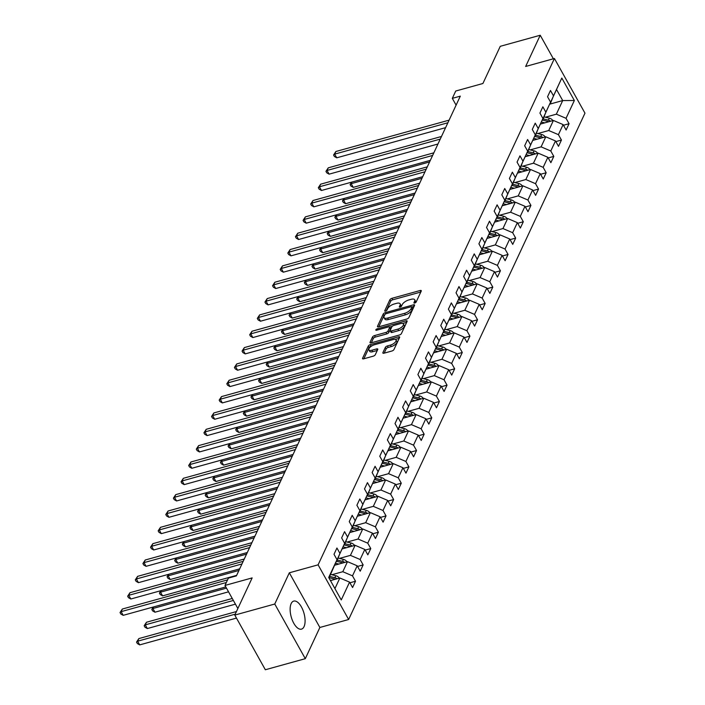 <?xml version="1.0" encoding="UTF-8"?>
<svg xmlns="http://www.w3.org/2000/svg" width="705" height="705" viewBox="0 0 705 705"><rect width="100%" height="100%" fill="white"/><g stroke="black" fill="none" stroke-linecap="round" stroke-linejoin="round"><path stroke-width="1.06" d="M414.716 303.044A1.278 0.538 -29.2 0 0 416.153 302.022L421.246 291.094A1.833 0.767 -29.2 0 0 421.273 290.636A1.833 0.767 -29.2 0 0 420.162 290.504L391.918 298.321A1.833 0.767 -29.2 0 0 389.865 299.784L384.771 310.711A1.278 0.538 -29.2 0 0 384.754 311.028A1.278 0.538 -29.2 0 0 385.529 311.125A1.278 0.538 -29.2 0 0 386.966 310.103L387.627 308.684A5.851 2.459 -29.2 0 1 394.183 304.005L396.536 303.353A5.851 2.459 -29.2 0 1 400.114 303.785A5.851 2.459 -29.2 0 1 400.026 305.256L399.365 306.666A1.278 0.538 -29.2 0 0 399.338 306.992A1.278 0.538 -29.2 0 0 400.123 307.08A1.278 0.538 -29.2 0 0 401.559 306.058L402.22 304.648A5.851 2.459 -29.2 0 1 408.777 299.969L411.13 299.317A5.851 2.459 -29.2 0 1 414.707 299.748A5.851 2.459 -29.2 0 1 414.611 301.211L413.95 302.63A1.278 0.538 -29.2 0 0 413.932 302.947A1.278 0.538 -29.2 0 0 414.716 303.044M304.049 626.639A14.541 6.636 74.5 0 0 302.868 609.992A14.541 6.636 74.5 0 0 293.721 601.101A14.541 6.636 74.5 0 0 291.165 603.595A14.541 6.636 74.5 0 0 292.346 620.241A14.541 6.636 74.5 0 0 301.484 629.133A14.541 6.636 74.5 0 0 304.049 626.639M382.903 352.606A1.833 0.767 -29.2 0 0 382.877 353.064A1.833 0.767 -29.2 0 0 383.996 353.205L391.918 351.011A1.833 0.767 -29.2 0 0 393.963 349.548L399.629 337.413A1.833 0.767 -29.2 0 0 399.656 336.955A1.833 0.767 -29.2 0 0 398.536 336.823L370.301 344.639A1.833 0.767 -29.2 0 0 368.248 346.102L362.59 358.237A1.833 0.767 -29.2 0 0 362.564 358.695A1.833 0.767 -29.2 0 0 363.674 358.827L373.245 356.175A1.833 0.767 -29.2 0 0 375.298 354.712L377.721 349.521A1.833 0.767 -29.2 0 0 377.748 349.063A1.833 0.767 -29.2 0 0 376.629 348.931L371.887 350.244A4.891 2.053 -29.2 0 1 368.891 349.883A4.891 2.053 -29.2 0 1 370.169 347.133A4.891 2.053 -29.2 0 1 374.452 344.745L393.046 339.59A4.891 2.053 -29.2 0 1 396.034 339.96A4.891 2.053 -29.2 0 1 394.756 342.709A4.891 2.053 -29.2 0 1 390.473 345.098L387.38 345.952A1.833 0.767 -29.2 0 0 385.327 347.415L382.903 352.606L383.282 353.284M553.372 58.788L540.224 35.25L500.259 46.319L482.907 83.498L455.73 91.024L452.31 98.356L460.303 96.144L236.395 575.888L228.402 578.1L224.974 585.432L237.867 608.503M274.756 604.026L305.3 658.682L319.867 627.468L289.323 572.804L274.756 604.026L234.791 615.086L252.152 577.906L224.974 585.432M289.323 572.804L318.096 564.837L554.421 58.497L584.974 113.153L348.64 619.501L318.096 564.837M540.224 35.25L525.648 66.464L554.421 58.497M406.847 319.03A1.833 0.767 -29.2 0 0 408.891 317.567L414.558 305.432A1.833 0.767 -29.2 0 0 414.584 304.974A1.833 0.767 -29.2 0 0 413.465 304.842L385.221 312.668A1.833 0.767 -29.2 0 0 383.176 314.13L377.51 326.256A1.833 0.767 -29.2 0 0 377.483 326.715A1.833 0.767 -29.2 0 0 378.603 326.856L406.847 319.03M407.093 321.427L401.427 333.553A1.833 0.767 -29.2 0 1 399.382 335.016L371.138 342.841A1.833 0.767 -29.2 0 1 370.019 342.709A1.833 0.767 -29.2 0 1 370.055 342.251L372.478 337.052A1.833 0.767 -29.2 0 1 374.522 335.589L385.979 332.416A1.833 0.767 -29.2 0 0 388.023 330.953L389.636 327.517A1.833 0.767 -29.2 0 0 389.662 327.058A1.833 0.767 -29.2 0 0 388.543 326.917L376.62 330.222A1.278 0.538 -29.2 0 1 375.836 330.125A1.278 0.538 -29.2 0 1 376.17 329.411A1.278 0.538 -29.2 0 1 377.29 328.786L406.001 320.828A1.833 0.767 -29.2 0 1 407.12 320.969A1.833 0.767 -29.2 0 1 407.093 321.427M305.3 658.682L265.344 669.75L234.791 615.086M349.936 582.788L355.514 581.237L352.5 575.853L357.197 565.789L360.211 571.182L363.145 564.899L360.132 559.506L364.82 549.451L367.834 554.844L370.768 548.561L367.754 543.167L372.451 533.112L375.465 538.505L378.391 532.222L375.377 526.829L380.074 516.774L383.088 522.167L386.023 515.875L383.009 510.49L387.697 500.435L390.711 505.82L393.646 499.537L390.632 494.143L395.329 484.088L398.343 489.482L401.277 483.198L398.263 477.805L402.952 467.75L405.965 473.143L408.9 466.86L405.886 461.467L410.583 451.411L413.597 456.805L416.532 450.521L413.518 445.128L418.206 435.073L421.22 440.458L424.154 434.174L421.141 428.781L425.838 418.726L428.851 424.119L431.777 417.836L428.763 412.443L433.46 402.388L436.474 407.781L439.409 401.498L436.395 396.104L441.083 386.049L444.097 391.442L447.032 385.159L444.018 379.766L448.715 369.711L451.729 375.104L454.663 368.812L451.649 363.419L456.338 353.364L459.352 358.757L462.286 352.474L459.272 347.08L463.969 337.025L466.983 342.418L469.918 336.135L466.904 330.742L471.592 320.687L474.606 326.08L477.541 319.797L474.527 314.404L479.224 304.349L482.238 309.742L485.163 303.45L482.149 298.065L486.847 288.01L489.86 293.395L492.795 287.111L489.781 281.718L494.469 271.663L497.483 277.056L500.418 270.773L497.404 265.38L502.101 255.325L505.115 260.718L508.049 254.435L505.036 249.041L509.724 238.986L512.738 244.379L515.672 238.096L512.658 232.703L517.355 222.648L520.369 228.032L523.304 221.749L520.29 216.356L524.978 206.301L527.992 211.694L530.927 205.411L527.913 200.017L532.61 189.962L535.624 195.356L538.549 189.072L535.544 183.679L540.233 173.624L543.247 179.017L546.181 172.734L543.167 167.341L547.864 157.285L550.869 162.679L553.804 156.387L550.79 150.993L555.487 140.938L558.501 146.332L561.436 140.048L558.422 134.655L563.11 124.6L566.124 129.993L569.058 123.71L566.045 118.317L574.355 100.507L561.806 78.052L549.953 103.67M355.514 581.237L352.579 587.529L349.565 582.136L341.255 599.937L328.706 577.483L337.016 559.682L334.003 554.289L336.937 548.005L339.951 553.39L344.648 543.335L341.634 537.95L344.569 531.658L347.574 537.051L352.271 526.996L349.257 521.603L352.192 515.32L355.205 520.713L359.894 510.658L356.889 505.265L359.814 498.981L362.828 504.375L367.525 494.32L364.511 488.926L367.446 482.643L370.46 488.036L375.148 477.972L372.134 472.588L375.069 466.296L378.083 471.689L382.78 461.634L379.766 456.241L382.7 449.957L385.714 455.351L390.403 445.296L387.389 439.902L390.323 433.619L393.337 439.012L398.034 428.957L395.02 423.564L397.955 417.281L400.969 422.674L405.657 412.619L402.643 407.226L405.578 400.933L408.592 406.327L413.289 396.272L410.275 390.878L413.2 384.595L416.214 389.988L420.911 379.933L417.898 374.54L420.832 368.257L423.846 373.65L428.534 363.595L425.52 358.202L428.455 351.918L431.469 357.312L436.166 347.257L433.152 341.863L436.087 335.58L439.1 340.964L443.789 330.909L440.775 325.516L443.709 319.233L446.723 324.626L451.42 314.571L448.406 309.178L451.341 302.894L454.355 308.288L459.043 298.233L456.029 292.839L458.964 286.556L461.978 291.949L466.675 281.894L463.661 276.501L466.587 270.218L469.601 275.602L474.298 265.547L471.284 260.163L474.218 253.87L477.232 259.264L481.92 249.209L478.907 243.815L481.841 237.532L484.855 242.925L489.552 232.87L486.538 227.477L489.473 221.194L492.487 226.587L497.175 216.532L494.161 211.139L497.096 204.855L500.109 210.249L504.806 200.185L501.793 194.8L504.727 188.508L507.741 193.901L512.429 183.846L509.415 178.453L512.35 172.17L515.364 177.563L520.061 167.508L517.047 162.115L519.973 155.831L522.987 161.225L527.684 151.17L524.67 145.776L527.604 139.493L530.618 144.886L535.307 134.831L532.293 129.438L535.227 123.155L538.241 128.539L542.938 118.484L539.924 113.091L542.859 106.808L545.873 112.201L550.561 102.146L547.547 96.752L550.482 90.469L553.495 95.862L561.806 78.052M334.805 565.172L347.494 561.656L342.806 571.711L331.87 574.734M336.408 561.198L344.648 543.335M342.806 571.711L352.5 575.853M347.494 561.656L357.197 565.789M339.951 553.39L336.858 561.074M342.436 548.825L355.126 545.317L350.429 555.373L339.502 558.395M344.031 544.859L352.271 526.996M350.429 555.373L360.132 559.506M355.126 545.317L364.82 549.451M347.574 537.051L344.489 544.736M350.059 532.486L362.749 528.97L358.061 539.025L347.124 542.057M351.663 528.521L359.894 510.658M358.061 539.025L367.754 543.167M362.749 528.97L372.451 533.112M355.205 520.713L352.112 528.389M357.691 516.148L370.381 512.632L365.683 522.687L354.756 525.718M359.286 512.183L367.525 494.32M365.683 522.687L375.377 526.829M370.381 512.632L380.074 516.774M362.828 504.375L359.744 512.05M365.313 499.81L378.003 496.294L373.315 506.349L362.379 509.38M366.908 495.835L375.148 477.972M373.315 506.349L383.009 510.49M378.003 496.294L387.697 500.435M370.46 488.036L367.367 495.712M372.945 483.471L385.635 479.955L380.938 490.01L370.01 493.033M374.54 479.497L382.78 461.634M380.938 490.01L390.632 494.143M385.635 479.955L395.329 484.088M378.083 471.689L374.989 479.374M380.568 467.124L393.258 463.608L388.561 473.672L377.633 476.695M382.163 463.159L390.403 445.296M388.561 473.672L398.263 477.805M393.258 463.608L402.952 467.75M385.714 455.351L382.621 463.035M388.191 450.786L400.881 447.27L396.192 457.325L385.256 460.356M389.794 446.82L398.034 428.957M396.192 457.325L405.886 461.467M400.881 447.27L410.583 451.411M393.337 439.012L390.244 446.688M395.822 434.447L408.512 430.931L403.815 440.986L392.888 444.018M397.417 430.473L405.657 412.619M403.815 440.986L413.518 445.128M408.512 430.931L418.206 435.073M400.969 422.674L397.876 430.35M403.445 418.109L416.135 414.593L411.447 424.648L400.51 427.671M405.049 414.135L413.289 396.272M411.447 424.648L421.141 428.781M416.135 414.593L425.838 418.726M408.592 406.327L405.498 414.011M411.077 401.762L423.767 398.255L419.07 408.31L408.142 411.332M412.672 397.796L420.911 379.933M419.07 408.31L428.763 412.443M423.767 398.255L433.46 402.388M416.214 389.988L413.13 397.673M418.7 385.423L431.389 381.907L426.701 391.962L415.765 394.994M420.295 381.458L428.534 363.595M426.701 391.962L436.395 396.104M431.389 381.907L441.083 386.049M423.846 373.65L420.753 381.326M426.331 369.085L439.021 365.569L434.324 375.624L423.397 378.656M427.926 365.111L436.166 347.257M434.324 375.624L444.018 379.766M439.021 365.569L448.715 369.711M431.469 357.312L428.376 364.987M433.954 352.747L446.644 349.231L441.947 359.286L431.019 362.308M435.549 348.772L443.789 330.909M441.947 359.286L451.649 363.419M446.644 349.231L456.338 353.364M439.1 340.964L436.007 348.649M441.577 336.4L454.267 332.892L449.579 342.947L438.642 345.97M443.181 332.434L451.42 314.571M449.579 342.947L459.272 347.08M454.267 332.892L463.969 337.025M446.723 324.626L443.63 332.311M449.208 320.061L461.898 316.545L457.201 326.6L446.274 329.632M450.803 316.096L459.043 298.233M457.201 326.6L466.904 330.742M461.898 316.545L471.592 320.687M454.355 308.288L451.262 315.963M456.831 303.723L469.521 300.207L464.833 310.262L453.897 313.293M458.435 299.748L466.675 281.894M464.833 310.262L474.527 314.404M469.521 300.207L479.224 304.349M461.978 291.949L458.885 299.625M464.463 287.384L477.153 283.868L472.456 293.923L461.528 296.955M466.058 283.41L474.298 265.547M472.456 293.923L482.149 298.065M477.153 283.868L486.847 288.01M469.601 275.602L466.516 283.287M472.086 271.037L484.776 267.53L480.087 277.585L469.151 280.608M473.689 267.072L481.92 249.209M480.087 277.585L489.781 281.718M484.776 267.53L494.469 271.663M477.232 259.264L474.139 266.948M479.717 254.699L492.407 251.183L487.71 261.238L476.783 264.269M481.312 250.733L489.552 232.87M487.71 261.238L497.404 265.38M492.407 251.183L502.101 255.325M484.855 242.925L481.771 250.61M487.34 238.361L500.03 234.844L495.342 244.899L484.405 247.931M488.935 234.395L497.175 216.532M495.342 244.899L505.036 249.041M500.03 234.844L509.724 238.986M492.487 226.587L489.393 234.263M494.972 222.022L507.662 218.506L502.965 228.561L492.037 231.593M496.567 218.048L504.806 200.185M502.965 228.561L512.658 232.703M507.662 218.506L517.355 222.648M500.109 210.249L497.016 217.924M502.595 205.684L515.284 202.168L510.587 212.223L499.66 215.245M504.19 201.709L512.429 183.846M510.587 212.223L520.29 216.356M515.284 202.168L524.978 206.301M507.741 193.901L504.648 201.586M510.217 189.337L522.907 185.829L518.219 195.884L507.283 198.907M511.821 185.371L520.061 167.508M518.219 195.884L527.913 200.017M522.907 185.829L532.61 189.962M515.364 177.563L512.271 185.248M517.849 172.998L530.539 169.482L525.842 179.537L514.914 182.569M519.444 169.033L527.684 151.17M525.842 179.537L535.544 183.679M530.539 169.482L540.233 173.624M522.987 161.225L519.902 168.9M525.472 156.66L538.162 153.144L533.473 163.199L522.537 166.23M527.076 152.685L535.307 134.831M533.473 163.199L543.167 167.341M538.162 153.144L547.864 157.285M530.618 144.886L527.525 152.562M533.103 140.321L545.793 136.805L541.096 146.86L530.169 149.883M534.698 136.347L542.938 118.484M541.096 146.86L550.79 150.993M545.793 136.805L555.487 140.938M538.241 128.539L535.157 136.224M540.726 123.974L553.416 120.467L548.728 130.522L537.792 133.545M542.321 120.009L550.561 102.146M548.728 130.522L558.422 134.655M553.416 120.467L563.11 124.6M545.873 112.201L542.779 119.885M549.759 104.146L562.705 100.559L556.351 114.175L545.423 117.206M556.351 114.175L566.045 118.317M556.765 89.923L562.705 100.559L574.355 100.507M553.495 95.862L550.402 103.538M319.867 627.468L348.64 619.501M452.31 98.356L456.1 105.142M334.919 588.604L339.872 577.994L330.451 580.603M337.016 559.682L328.979 577.968M339.872 577.994L349.565 582.136M563.48 125.252L569.058 123.71M555.848 141.599L561.436 140.048M548.226 157.938L553.804 156.387M540.603 174.276L546.181 172.734M532.971 190.614L538.549 189.072M525.348 206.953L530.927 205.411M517.717 223.3L523.304 221.749M510.094 239.638L515.672 238.096M502.462 255.977L508.049 254.435M494.839 272.315L500.418 270.773M487.208 288.662L492.795 287.111M479.585 305.001L485.163 303.45M471.962 321.339L477.541 319.797M464.331 337.677L469.918 336.135M456.708 354.025L462.286 352.474M449.076 370.363L454.663 368.812M441.453 386.701L447.032 385.159M433.822 403.04L439.409 401.498M426.199 419.378L431.777 417.836M418.576 435.725L424.154 434.174M410.945 452.064L416.532 450.521M403.322 468.402L408.9 466.86M395.69 484.74L401.277 483.198M388.067 501.088L393.646 499.537M380.436 517.426L386.023 515.875M372.813 533.764L378.391 532.222M365.19 550.103L370.768 548.561M357.558 566.45L363.145 564.899M414.611 301.211L415.421 302.727A5.851 2.459 -29.2 0 0 415.527 301.22L414.707 299.748M400.114 303.785L400.942 305.265A5.851 2.459 -29.2 0 1 400.845 306.728L400.828 306.772M420.814 292.029L392.747 299.801A1.833 0.767 -29.2 0 0 390.693 301.264L386.234 310.808M384.798 314.756A1.833 0.767 -29.2 0 0 384.005 315.602L378.77 326.803M414.117 306.367L411.914 306.975M411.826 307.177A1.278 0.538 -29.2 0 0 411.852 306.851A1.278 0.538 -29.2 0 0 411.068 306.763L386.278 313.628A1.278 0.538 -29.2 0 0 384.842 314.65L384.146 316.14A5.851 2.459 -29.2 0 0 384.058 317.611A5.851 2.459 -29.2 0 0 387.635 318.043L404.573 313.346A5.851 2.459 -29.2 0 0 411.13 308.667L411.826 307.177L412.654 308.649A1.278 0.538 -29.2 0 0 412.672 308.332A1.278 0.538 -29.2 0 0 412.39 308.182M384.058 317.611L384.886 319.083A5.851 2.459 -29.2 0 0 388.455 319.515L387.635 318.043M412.654 308.649L411.958 310.147A5.851 2.459 -29.2 0 1 405.401 314.827L388.455 319.515M371.315 342.797L373.298 338.532L372.478 337.052M392.271 326.336L389.662 327.058L390.482 328.53A1.833 0.767 -29.2 0 1 390.455 328.988L388.852 332.434A1.833 0.767 -29.2 0 1 386.798 333.897L375.351 337.069A1.833 0.767 -29.2 0 0 373.298 338.532M402.643 323.472L406.653 322.352M397.858 329.129A4.891 2.053 -29.2 0 0 402.141 326.741A4.891 2.053 -29.2 0 0 403.419 323.992A4.891 2.053 -29.2 0 0 400.431 323.63L393.875 325.446A1.833 0.767 -29.2 0 0 391.83 326.908L390.217 330.345A1.833 0.767 -29.2 0 0 390.191 330.804A1.833 0.767 -29.2 0 0 391.31 330.945L397.858 329.129L398.686 330.61A4.891 2.053 -29.2 0 0 402.969 328.222A4.891 2.053 -29.2 0 0 404.247 325.463L403.419 323.992M391.046 331.826A1.833 0.767 -29.2 0 0 391.019 332.284A1.833 0.767 -29.2 0 0 392.139 332.416L391.31 330.945M398.686 330.61L392.139 332.416M396.034 339.96L396.862 341.431A4.891 2.053 -29.2 0 1 395.584 344.181A4.891 2.053 -29.2 0 1 391.301 346.569L388.208 347.433A1.833 0.767 -29.2 0 0 386.155 348.896L384.163 353.152M368.891 349.883L369.72 351.363A4.891 2.053 -29.2 0 0 372.707 351.724L371.887 350.244M377.29 350.455L372.707 351.724M371.755 345.943L371.13 346.12A1.833 0.767 -29.2 0 0 369.076 347.583L363.851 358.783M399.197 338.347L395.258 339.431M552.896 120.608A4.944 3.878 -155 0 0 549.336 118.167L544.172 116.898M544.718 122.873L541.493 122.08M351.927 182.057L351.178 183.661L353.24 187.363L427.3 166.847M550.658 121.225A4.944 3.878 -155 0 0 548.411 120.158L543.247 118.889M542.304 120.062L547.82 121.419A4.944 3.878 25 0 1 548.79 121.745M353.24 187.363L350.914 186.041L350.085 184.56L351.178 183.661L429.592 161.947M350.085 184.56L351.583 182.154M447.878 122.767L334.663 154.122L335.888 151.504L449.103 120.15M445.595 127.658L336.734 157.814L334.663 154.122L333.571 155.021L335.888 151.504M336.734 157.814L334.399 156.492L333.571 155.021M545.265 136.946A4.944 3.878 -155 0 0 541.713 134.514L536.549 133.236M537.095 139.211L533.861 138.418M344.304 198.396L343.555 200.008L345.617 203.701L419.678 183.185M543.035 137.563A4.944 3.878 -155 0 0 540.779 136.497L535.615 135.228M534.681 136.4L540.197 137.757A4.944 3.878 25 0 1 541.167 138.083M345.617 203.701L343.291 202.379L342.463 200.907L343.555 200.008L421.96 178.286M342.463 200.907L343.952 198.493M537.642 153.285A4.944 3.878 -155 0 0 534.082 150.852L528.917 149.583M529.464 155.549L526.238 154.756M336.673 214.743L335.924 216.347L337.995 220.039L412.046 199.524M535.403 153.91A4.944 3.878 -155 0 0 533.156 152.844L527.992 151.566M527.049 152.738L532.566 154.095A4.944 3.878 25 0 1 533.544 154.421M337.995 220.039L335.659 218.717L334.831 217.246L335.924 216.347L414.337 194.633M334.831 217.246L336.329 214.84M440.255 139.105L327.041 170.46L328.266 167.843L441.471 136.488M437.964 144.005L329.103 174.153L327.041 170.46L325.948 171.359L328.266 167.843M329.103 174.153L326.776 172.84L325.948 171.359M432.623 155.444L319.418 186.799L320.634 184.181L433.848 152.826M430.341 160.343L321.48 190.491L319.418 186.799L318.325 187.697L320.634 184.181M321.48 190.491L319.145 189.178L318.325 187.697M530.01 169.632A4.944 3.878 -155 0 0 526.459 167.191L521.295 165.922M521.841 171.897L518.616 171.103M329.05 231.081L328.301 232.685L330.363 236.378L404.423 215.871M527.781 170.249A4.944 3.878 -155 0 0 525.533 169.182L520.361 167.913M519.426 169.077L524.943 170.443A4.944 3.878 25 0 1 525.912 170.769M330.363 236.378L328.036 235.065L327.208 233.584L328.301 232.685L406.706 210.971M327.208 233.584L328.706 231.178M522.387 185.97A4.944 3.878 -155 0 0 518.836 183.529L513.663 182.26M514.209 188.235L510.984 187.442M321.427 247.42L320.669 249.024L322.74 252.725L396.8 232.209M520.149 186.587A4.944 3.878 -155 0 0 517.902 185.521L512.738 184.252M511.795 185.424L517.32 186.781A4.944 3.878 25 0 1 518.29 187.107M322.74 252.725L320.405 251.403L319.585 249.923L320.669 249.024L399.083 227.31M319.585 249.923L321.075 247.517M514.765 202.309A4.944 3.878 -155 0 0 511.204 199.876L506.04 198.599M506.587 204.573L503.361 203.78M313.796 263.758L313.046 265.371L315.109 269.063L389.169 248.548M512.526 202.925A4.944 3.878 -155 0 0 510.279 201.859L505.106 200.59M504.172 201.762L509.689 203.119A4.944 3.878 25 0 1 510.658 203.445M315.109 269.063L312.782 267.741L311.954 266.27L313.046 265.371L391.46 243.648M311.954 266.27L313.452 263.855M425 171.782L311.786 203.137L313.011 200.52L426.217 169.165M422.709 176.682L313.848 206.838L311.786 203.137L310.693 204.036L313.011 200.52M313.848 206.838L311.522 205.516L310.693 204.036M417.369 188.129L304.163 219.484L305.38 216.867L418.594 185.503M415.086 193.02L306.226 223.177L304.163 219.484L303.071 220.383L305.38 216.867M306.226 223.177L303.89 221.855L303.071 220.383M409.746 204.468L296.532 235.823L297.757 233.205L410.971 201.85M407.455 209.367L298.594 239.515L296.532 235.823L295.439 236.721L297.757 233.205M298.594 239.515L296.267 238.193L295.439 236.721M507.133 218.647A4.944 3.878 -155 0 0 503.582 216.215L498.409 214.946M498.955 220.912L495.73 220.119M306.173 280.105L305.424 281.709L307.486 285.402L381.546 264.886M504.903 219.273A4.944 3.878 -155 0 0 502.647 218.206L497.483 216.928M496.54 218.101L502.066 219.458A4.944 3.878 25 0 1 503.035 219.784M307.486 285.402L305.15 284.08L304.331 282.608L305.424 281.709L383.828 259.995M304.331 282.608L305.82 280.202M402.114 220.806L288.909 252.161L290.134 249.544L403.339 218.189M399.832 225.706L290.971 255.853L288.909 252.161L287.816 253.06L290.134 249.544M290.971 255.853L288.645 254.54L287.816 253.06M499.51 234.994A4.944 3.878 -155 0 0 495.95 232.553L490.786 231.284M491.332 237.259L488.107 236.457M298.541 296.444L297.792 298.048L299.854 301.74L373.914 281.233M497.272 235.611A4.944 3.878 -155 0 0 495.025 234.545L489.86 233.276M488.917 234.439L494.434 235.796A4.944 3.878 25 0 1 495.403 236.131M299.854 301.74L297.528 300.427L296.699 298.946L297.792 298.048L376.206 276.334M296.699 298.946L298.197 296.541M394.492 237.144L281.277 268.499L282.502 265.882L395.716 234.527M392.209 242.044L283.348 272.192L281.277 268.499L280.185 269.398L282.502 265.882M283.348 272.192L281.013 270.879L280.185 269.398M491.878 251.332A4.944 3.878 -155 0 0 488.327 248.891L483.163 247.622M483.709 253.597L480.475 252.804M290.918 312.782L290.169 314.386L292.231 318.078L366.292 297.572M489.649 251.949A4.944 3.878 -155 0 0 487.393 250.883L482.229 249.614M481.295 250.786L486.811 252.143A4.944 3.878 25 0 1 487.781 252.469M292.231 318.078L289.905 316.765L289.076 315.285L290.169 314.386L368.574 292.672M289.076 315.285L290.566 312.879M386.869 253.492L273.655 284.846L274.88 282.22L388.085 250.865M384.577 258.382L275.717 288.539L273.655 284.846L272.562 285.736L274.88 282.22M275.717 288.539L273.39 287.217L272.562 285.736M484.256 267.671A4.944 3.878 -155 0 0 480.695 265.23L475.531 263.961M476.078 269.936L472.852 269.143M283.287 329.12L282.538 330.733L284.608 334.426L358.66 313.91M482.017 268.288A4.944 3.878 -155 0 0 479.77 267.221L474.606 265.952M473.663 267.125L479.18 268.482A4.944 3.878 25 0 1 480.158 268.808M284.608 334.426L282.273 333.104L281.445 331.623L282.538 330.733L360.951 309.01M281.445 331.623L282.943 329.217M379.237 269.83L266.032 301.185L267.248 298.567L380.462 267.213M376.955 274.73L268.094 304.877L266.032 301.185L264.939 302.084L267.248 298.567M268.094 304.877L265.759 303.555L264.939 302.084M476.624 284.009A4.944 3.878 -155 0 0 473.073 281.577L467.909 280.299M468.455 286.274L465.229 285.481M275.664 345.468L274.915 347.071L276.977 350.764L351.037 330.248M474.395 284.635A4.944 3.878 -155 0 0 472.147 283.569L466.974 282.291M466.04 283.463L471.557 284.82A4.944 3.878 25 0 1 472.526 285.146M276.977 350.764L274.65 349.442L273.822 347.97L274.915 347.071L353.32 325.357M273.822 347.97L275.32 345.556M371.614 286.168L258.4 317.523L259.625 314.906L372.83 283.551M369.323 291.068L260.462 321.216L258.4 317.523L257.307 318.422L259.625 314.906M260.462 321.216L258.136 319.903L257.307 318.422M469.001 300.356A4.944 3.878 -155 0 0 465.45 297.915L460.277 296.646M460.823 302.621L457.598 301.819M268.032 361.806L267.283 363.41L269.354 367.102L343.414 346.596M466.763 300.973A4.944 3.878 -155 0 0 464.516 299.907L459.352 298.638M458.409 299.801L463.934 301.158A4.944 3.878 25 0 1 464.903 301.484M269.354 367.102L267.019 365.789L266.199 364.309L267.283 363.41L345.697 341.696M266.199 364.309L267.688 361.903M363.983 302.507L250.777 333.862L251.993 331.244L365.208 299.889M361.7 307.406L252.839 337.554L250.777 333.862L249.685 334.76L251.993 331.244M252.839 337.554L250.504 336.241L249.685 334.76M461.378 316.695A4.944 3.878 -155 0 0 457.818 314.254L452.654 312.985M453.2 318.96L449.975 318.166M260.409 378.144L259.66 379.748L261.722 383.441L335.783 362.934M459.14 317.312A4.944 3.878 -155 0 0 456.893 316.245L451.72 314.976M450.786 316.148L456.302 317.506A4.944 3.878 25 0 1 457.272 317.832M261.722 383.441L259.396 382.128L258.568 380.647L259.66 379.748L338.065 358.034M258.568 380.647L260.066 378.241M356.36 318.845L243.146 350.209L244.371 347.583L357.585 316.228M354.069 323.745L245.208 353.901L243.146 350.209L242.053 351.099L244.371 347.583M245.208 353.901L242.881 352.579L242.053 351.099M453.747 333.033A4.944 3.878 -155 0 0 450.195 330.592L445.022 329.323M445.569 335.298L442.343 334.505M252.787 394.483L252.037 396.095L254.1 399.788L328.16 379.272M451.517 333.65A4.944 3.878 -155 0 0 449.261 332.584L444.097 331.315M443.154 332.487L448.68 333.844A4.944 3.878 25 0 1 449.649 334.17M254.1 399.788L251.764 398.466L250.945 396.986L252.037 396.095L330.442 374.373M250.945 396.986L252.434 394.58M348.728 335.192L235.523 366.547L236.739 363.93L349.953 332.575M346.446 340.092L237.585 370.24L235.523 366.547L234.43 367.446L236.739 363.93M237.585 370.24L235.258 368.918L234.43 367.446M446.124 349.372A4.944 3.878 -155 0 0 442.564 346.939L437.4 345.661M437.946 351.636L434.721 350.843M245.155 410.83L244.406 412.434L246.468 416.126L320.528 395.611M443.886 349.988A4.944 3.878 -155 0 0 441.638 348.922L436.474 347.653M435.531 348.825L441.048 350.182A4.944 3.878 25 0 1 442.017 350.508M246.468 416.126L244.142 414.804L243.313 413.333L244.406 412.434L322.82 390.711M243.313 413.333L244.811 410.918M341.105 351.531L227.891 382.885L229.116 380.268L342.33 348.913M338.823 356.43L229.962 386.578L227.891 382.885L226.799 383.784L229.116 380.268M229.962 386.578L227.627 385.265L226.799 383.784M438.492 365.71A4.944 3.878 -155 0 0 434.941 363.278L429.768 362.009M430.323 367.975L427.089 367.182M237.532 427.168L236.783 428.772L238.845 432.465L312.905 411.949M436.263 366.336A4.944 3.878 -155 0 0 434.007 365.269L428.843 363.992M427.909 365.164L433.425 366.521A4.944 3.878 25 0 1 434.395 366.847M238.845 432.465L236.51 431.143L235.69 429.671L236.783 428.772L315.188 407.058M235.69 429.671L237.18 427.265M333.483 367.869L220.268 399.224L221.493 396.607L334.699 365.252M331.191 372.769L222.331 402.916L220.268 399.224L219.176 400.123L221.493 396.607M222.331 402.916L220.004 401.603L219.176 400.123M430.87 382.057A4.944 3.878 -155 0 0 427.309 379.616L422.145 378.347M422.692 384.322L419.466 383.529M229.9 443.507L229.151 445.111L231.214 448.803L305.274 428.296M428.631 382.674A4.944 3.878 -155 0 0 426.384 381.608L421.22 380.339M420.277 381.511L425.794 382.868A4.944 3.878 25 0 1 426.772 383.194M231.214 448.803L228.887 447.49L228.059 446.009L229.151 445.111L307.565 423.397M228.059 446.009L229.557 443.604M325.851 384.207L212.637 415.562L213.862 412.945L327.076 381.59M323.569 389.107L214.708 419.263L212.637 415.562L211.553 416.461L213.862 412.945M214.708 419.263L212.372 417.942L211.553 416.461M423.238 398.395A4.944 3.878 -155 0 0 419.687 395.954L414.522 394.685M415.069 400.66L411.835 399.867M222.278 459.845L221.529 461.449L223.591 465.15L297.651 444.635M421.008 399.012A4.944 3.878 -155 0 0 418.761 397.946L413.588 396.677M412.654 397.849L418.171 399.206A4.944 3.878 25 0 1 419.14 399.532M223.591 465.15L221.264 463.828L220.436 462.348L221.529 461.449L299.933 439.735M220.436 462.348L221.925 459.942M318.228 400.555L205.014 431.909L206.239 429.292L319.444 397.928M315.937 405.445L207.076 435.602L205.014 431.909L203.921 432.808L206.239 429.292M207.076 435.602L204.75 434.28L203.921 432.808M415.615 414.734A4.944 3.878 -155 0 0 412.064 412.302L406.891 411.024M407.437 416.999L404.212 416.206M214.646 476.183L213.897 477.796L215.968 481.489L290.019 460.973M413.377 415.351A4.944 3.878 -155 0 0 411.13 414.284L405.965 413.015M405.023 414.188L410.548 415.545A4.944 3.878 25 0 1 411.517 415.871M215.968 481.489L213.633 480.167L212.804 478.695L213.897 477.796L292.311 456.073M212.804 478.695L214.302 476.28M310.597 416.893L197.391 448.248L198.607 445.63L311.821 414.276M308.314 421.793L199.453 451.94L197.391 448.248L196.298 449.147L198.607 445.63M199.453 451.94L197.118 450.618L196.298 449.147M407.992 431.072A4.944 3.878 -155 0 0 404.432 428.64L399.268 427.371M399.814 433.337L396.589 432.544M207.023 492.531L206.274 494.135L208.336 497.827L282.397 477.311M405.754 431.698A4.944 3.878 -155 0 0 403.507 430.632L398.334 429.354M397.4 430.526L402.916 431.883A4.944 3.878 25 0 1 403.886 432.209M208.336 497.827L206.01 496.505L205.181 495.033L206.274 494.135L284.679 472.421M205.181 495.033L206.68 492.628M302.974 433.231L189.76 464.586L190.984 461.969L304.19 430.614M300.683 438.131L191.822 468.279L189.76 464.586L188.667 465.485L190.984 461.969M191.822 468.279L189.495 466.966L188.667 465.485M400.361 447.419A4.944 3.878 -155 0 0 396.809 444.978L391.636 443.709M392.183 449.684L388.957 448.891M199.4 508.869L198.651 510.473L200.713 514.165L274.774 493.659M398.131 448.036A4.944 3.878 -155 0 0 395.875 446.97L390.711 445.701M389.768 446.864L395.293 448.23A4.944 3.878 25 0 1 396.263 448.556M200.713 514.165L198.378 512.852L197.559 511.372L198.651 510.473L277.056 488.759M197.559 511.372L199.048 508.966M295.342 449.57L182.137 480.925L183.353 478.307L296.567 446.952M293.06 454.469L184.199 484.617L182.137 480.925L181.044 481.823L183.353 478.307M184.199 484.617L181.872 483.304L181.044 481.823M392.738 463.758A4.944 3.878 -155 0 0 389.178 461.317L384.013 460.048M384.56 466.023L381.334 465.229M191.769 525.207L191.02 526.811L193.082 530.504L267.142 509.997M390.5 464.375A4.944 3.878 -155 0 0 388.252 463.308L383.079 462.039M382.145 463.211L387.662 464.569A4.944 3.878 25 0 1 388.631 464.895M193.082 530.504L190.755 529.191L189.927 527.71L191.02 526.811L269.433 505.097M189.927 527.71L191.425 525.304M287.719 465.917L174.505 497.272L175.73 494.646L288.944 463.291M285.437 470.808L176.576 500.964L174.505 497.272L173.412 498.171L175.73 494.646M176.576 500.964L174.241 499.642L173.412 498.171M385.106 480.096A4.944 3.878 -155 0 0 381.555 477.655L376.382 476.386M376.937 482.361L373.703 481.568M184.146 541.546L183.397 543.158L185.459 546.851L259.519 526.335M382.877 480.713A4.944 3.878 -155 0 0 380.621 479.647L375.457 478.378M374.522 479.55L380.039 480.907A4.944 3.878 25 0 1 381.008 481.233M185.459 546.851L183.124 545.529L182.304 544.048L183.397 543.158L261.802 521.436M182.304 544.048L183.793 541.643M280.096 482.255L166.882 513.61L168.107 510.993L281.313 479.638M277.805 487.155L168.944 517.303L166.882 513.61L165.79 514.509L168.107 510.993M168.944 517.303L166.618 515.981L165.79 514.509M377.483 496.435A4.944 3.878 -155 0 0 373.923 494.002L368.759 492.724M369.305 498.699L366.08 497.906M176.514 557.893L175.765 559.497L177.827 563.189L251.888 542.674M375.245 497.06A4.944 3.878 -155 0 0 372.998 495.994L367.834 494.716M366.891 495.888L372.407 497.245A4.944 3.878 25 0 1 373.386 497.571M177.827 563.189L175.501 561.867L174.673 560.396L175.765 559.497L254.179 537.783M174.673 560.396L176.171 557.99M272.465 498.594L159.251 529.948L160.476 527.331L273.69 495.976M270.182 503.493L161.322 533.641L159.251 529.948L158.167 530.847L160.476 527.331M161.322 533.641L158.986 532.328L158.167 530.847M369.852 512.782A4.944 3.878 -155 0 0 366.3 510.341L361.136 509.072M361.683 515.047L358.448 514.245M168.892 574.231L168.143 575.835L170.205 579.528L244.265 559.021M367.622 513.399A4.944 3.878 -155 0 0 365.375 512.332L360.202 511.063M359.268 512.227L364.785 513.584A4.944 3.878 25 0 1 365.754 513.91M170.205 579.528L167.878 578.215L167.05 576.734L168.143 575.835L246.547 554.121M167.05 576.734L168.539 574.328M264.842 514.932L151.628 546.287L152.853 543.67L266.058 512.315M262.551 519.832L153.69 549.979L151.628 546.287L150.535 547.186L152.853 543.67M153.69 549.979L151.363 548.666L150.535 547.186M362.229 529.12A4.944 3.878 -155 0 0 358.669 526.679L353.505 525.41M354.051 531.385L350.826 530.592M161.26 590.57L160.511 592.174L162.582 595.866L236.633 575.359M359.991 529.737A4.944 3.878 -155 0 0 357.743 528.671L352.579 527.402M351.636 528.574L357.162 529.931A4.944 3.878 25 0 1 358.131 530.257M162.582 595.866L160.246 594.553L159.418 593.072L160.511 592.174L238.924 570.46M159.418 593.072L160.916 590.667M257.21 531.27L144.005 562.634L145.221 560.008L258.435 528.653M254.928 536.17L146.067 566.327L144.005 562.634L142.912 563.524L145.221 560.008M146.067 566.327L143.732 565.005L142.912 563.524M354.606 545.459A4.944 3.878 -155 0 0 351.046 543.017L345.882 541.748M346.428 547.723L343.203 546.93M153.637 606.908L152.888 608.521L154.95 612.213L228.552 591.821M352.368 546.075A4.944 3.878 -155 0 0 350.121 545.009L344.948 543.74M344.014 544.912L349.53 546.269A4.944 3.878 25 0 1 350.5 546.595M154.95 612.213L152.624 610.891L151.795 609.411L152.888 608.521L226.49 588.129M151.795 609.411L153.293 607.005M249.588 547.618L136.373 578.972L137.598 576.355L250.804 545M247.296 552.517L138.436 582.665L136.373 578.972L135.281 579.871L137.598 576.355M138.436 582.665L136.109 581.343L135.281 579.871M346.975 561.797A4.944 3.878 -155 0 0 343.423 559.365L338.25 558.087M338.797 564.062L335.571 563.269M232.271 598.475L146.481 622.242L145.265 624.859L147.327 628.552L235.435 604.15M344.745 562.423A4.944 3.878 -155 0 0 342.489 561.347L337.325 560.078M336.382 561.25L341.907 562.608A4.944 3.878 25 0 1 342.877 562.934M147.327 628.552L144.992 627.23L144.172 625.758L145.265 624.859L233.373 600.457M144.172 625.758L146.481 622.242M241.956 563.956L128.751 595.311L129.967 592.693L243.181 561.339M239.674 568.856L130.813 599.003L128.751 595.311L127.658 596.21L129.967 592.693M130.813 599.003L128.477 597.69L127.658 596.21M339.352 578.144A4.944 3.878 -155 0 0 335.791 575.703L330.627 574.434M331.174 580.4L330.204 580.162M236.448 611.552L138.859 638.58L137.634 641.197L139.696 644.89L236.466 618.091M337.113 578.761A4.944 3.878 -155 0 0 334.866 577.695L329.693 576.417M329.112 577.677L334.276 578.946A4.944 3.878 25 0 1 335.245 579.272M139.696 644.89L137.369 643.577L136.541 642.096L137.634 641.197L235.223 614.17M136.541 642.096L138.859 638.58M226.34 582.506L121.119 611.649L122.344 609.032L227.565 579.889M225.811 586.921L123.19 615.342L121.119 611.649L120.026 612.548L122.344 609.032M123.19 615.342L120.855 614.029L120.026 612.548M399.629 307.142L399.365 306.666M400.845 306.728L400.026 305.256M385.036 311.178L384.771 310.711M390.693 301.264L389.865 299.784M392.747 299.801L391.918 298.321M420.903 291.835L420.162 290.504M414.214 303.097L413.95 302.63M377.889 326.935L377.51 326.256M384.005 315.602L383.176 314.13M385.855 313.787L385.221 312.668M414.205 306.173L413.465 304.842M405.401 314.827L404.573 313.346M411.958 310.147L411.13 308.667M370.425 342.921L370.055 342.251M375.351 337.069L374.522 335.589M386.798 333.897L385.979 332.416M388.852 332.434L388.023 330.953M390.455 328.988L389.636 327.517M377.898 329.869L377.29 328.786M406.75 322.159L406.001 320.828M386.155 348.896L385.327 347.415M388.208 347.433L387.38 345.952M391.301 346.569L390.473 345.098M377.378 350.262L376.629 348.931M362.969 358.907L362.59 358.237M369.076 347.583L368.248 346.102M371.13 346.12L370.301 344.639M399.286 338.153L398.536 336.823M548.411 120.158L549.336 118.167M547.503 122.097L547.82 121.419M540.779 136.497L541.713 134.514M539.88 138.444L540.197 137.757M533.156 152.844L534.082 150.852M532.249 154.783L532.566 154.095M525.533 169.182L526.459 167.191M524.626 171.121L524.943 170.443M517.902 185.521L518.836 183.529M516.994 187.459L517.32 186.781M510.279 201.859L511.204 199.876M509.371 203.807L509.689 203.119M502.647 218.206L503.582 216.215M501.748 220.145L502.066 219.458M495.025 234.545L495.95 232.553M494.117 236.483L494.434 235.796M487.393 250.883L488.327 248.891M486.494 252.822L486.811 252.143M479.77 267.221L480.695 265.23M478.862 269.169L479.18 268.482M472.147 283.569L473.073 281.577M471.24 285.507L471.557 284.82M464.516 299.907L465.45 297.915M463.608 301.846L463.934 301.158M456.893 316.245L457.818 314.254M455.985 318.184L456.302 317.506M449.261 332.584L450.195 330.592M448.362 334.523L448.68 333.844M441.638 348.922L442.564 346.939M440.731 350.87L441.048 350.182M434.007 365.269L434.941 363.278M433.108 367.208L433.425 366.521M426.384 381.608L427.309 379.616M425.476 383.546L425.794 382.868M418.761 397.946L419.687 395.954M417.853 399.885L418.171 399.206M411.13 414.284L412.064 412.302M410.222 416.232L410.548 415.545M403.507 430.632L404.432 428.64M402.599 432.57L402.916 431.883M395.875 446.97L396.809 444.978M394.967 448.909L395.293 448.23M388.252 463.308L389.178 461.317M387.345 465.247L387.662 464.569M380.621 479.647L381.555 477.655M379.722 481.594L380.039 480.907M372.998 495.994L373.923 494.002M372.09 497.933L372.407 497.245M365.375 512.332L366.3 510.341M364.467 514.271L364.785 513.584M357.743 528.671L358.669 526.679M356.836 530.609L357.162 529.931M350.121 545.009L351.046 543.017M349.213 546.948L349.53 546.269M342.489 561.347L343.423 559.365M341.581 563.295L341.907 562.608M334.866 577.695L335.791 575.703M333.958 579.633L334.276 578.946M412.672 308.332L411.852 306.851M391.019 332.284L390.191 330.804"/></g></svg>

